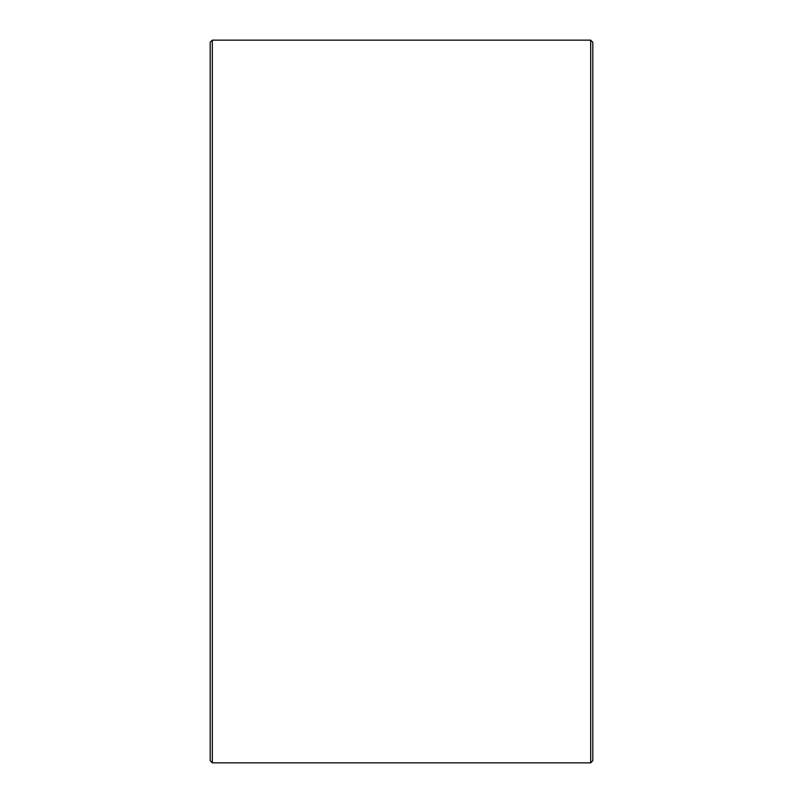 <?xml version="1.0" encoding="UTF-8"?>
<svg xmlns="http://www.w3.org/2000/svg" width="803" height="803" viewBox="0 0 803 803"><rect width="100%" height="100%" fill="white"/><g stroke="black" fill="none" stroke-linecap="round" stroke-linejoin="round"><path stroke-width="1.2" d="M210.195 760.722L210.195 42.278L212.323 40.15L212.323 762.85L210.195 760.722M590.677 40.15L592.805 42.278L592.805 760.722L590.677 762.85L590.677 40.15L212.323 40.15M590.677 762.85L212.323 762.85"/></g></svg>
